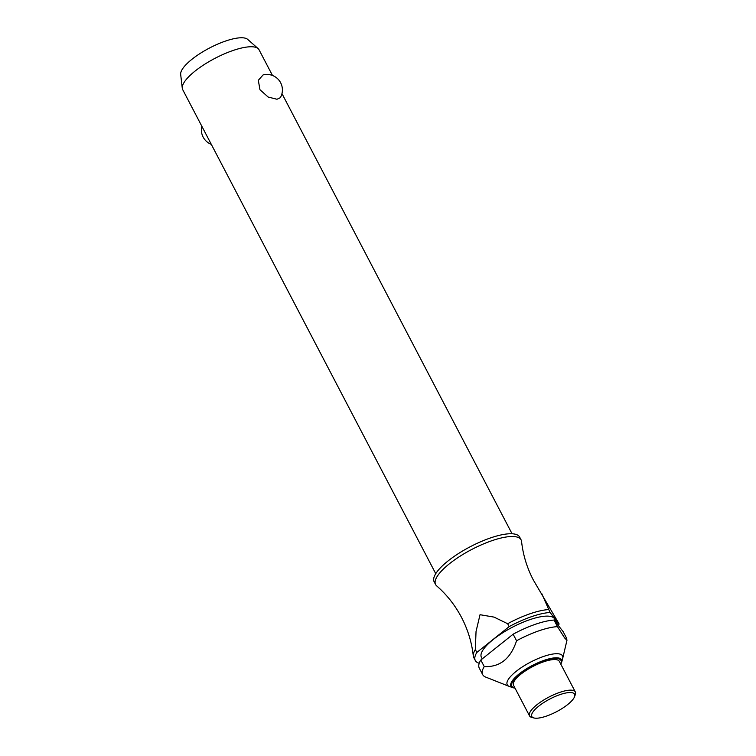 <?xml version="1.0" encoding="UTF-8"?>
<svg xmlns="http://www.w3.org/2000/svg" width="756" height="756" viewBox="0 0 756 756"><rect width="100%" height="100%" fill="white"/><g stroke="black" fill="none" stroke-linecap="round" stroke-linejoin="round"><path stroke-width="1.13" d="M548.554 609.591A48.233 14.345 152.4 0 0 507.654 623.719L509.166 626.62L476.847 652.437L475.326 649.527A48.233 14.345 152.4 0 0 473.294 655.972C471.829 642.572 467.917 629.739 461.557 617.472C455.112 605.254 446.815 594.717 436.647 585.872A48.233 14.345 -27.6 0 1 435.598 584.549A48.233 14.345 -27.6 0 1 459.761 556.407A48.233 14.345 -27.6 0 1 510.47 536.543A48.233 14.345 -27.6 0 1 521.082 539.86A48.233 14.345 -27.6 0 1 521.564 541.476C523.039 554.876 526.951 567.699 533.311 579.965L559.147 624.012L550.075 612.492L541.731 593.554M276.989 99.263L268.182 97.052L259.96 89.728L258.316 80.287L263.116 74.901A15.507 15.507 0 0 1 280.315 97.713L276.989 99.263M272.481 75.468L259.034 49.754A43.064 12.805 152.4 0 0 258.117 48.592A43.064 12.805 152.4 0 0 249.556 46.796A43.064 12.805 152.4 0 0 206.284 63.268A43.064 12.805 152.4 0 0 182.272 88.235A43.064 12.805 152.4 0 0 182.706 89.652L435.74 573.672M435.598 584.549L434.152 581.789A48.233 14.345 -27.6 0 1 458.316 553.647A48.233 14.345 -27.6 0 1 509.024 533.783A48.233 14.345 -27.6 0 1 519.646 537.091L521.082 539.86M482.233 658.882L481.402 657.304A41.344 12.294 -27.6 0 1 502.116 633.178A41.344 12.294 -27.6 0 1 545.586 616.159A41.344 12.294 -27.6 0 1 554.687 618.994L557.635 624.645M509.336 686.429A31.176 9.27 -27.6 0 1 509.175 686.372A31.176 9.27 -27.6 0 1 519.788 668.644A31.176 9.27 -27.6 0 1 555.641 653.742A31.176 9.27 -27.6 0 1 562.7 658.391A31.176 9.27 -27.6 0 1 562.662 658.552L561.689 662.218A28.53 8.486 -27.6 0 0 555.263 657.814A28.53 8.486 -27.6 0 0 519.126 673.936A28.53 8.486 -27.6 0 0 512.899 687.724L509.336 686.429M557.55 626.781L554.035 620.071L563.107 631.591L566.537 638.149L566.962 640.285L564.59 637.913L557.55 626.781M509.175 686.372L485.692 677.092A48.233 14.345 -27.6 0 1 482.687 674.635L479.266 668.077A48.233 14.345 -27.6 0 1 480.807 660.016L513.135 634.199L516.565 640.767A48.233 14.345 -27.6 0 1 557.465 626.63M516.565 640.767C510.669 658.703 499.896 667.302 484.237 666.575L480.807 660.016M482.687 674.635A48.233 14.345 -27.6 0 1 484.237 666.575M533.916 717.964L531.77 717.406A25.836 7.683 -27.6 0 1 529.531 715.885A25.836 7.683 -27.6 0 1 542.468 700.803A25.836 7.683 -27.6 0 1 569.637 690.171A25.836 7.683 -27.6 0 1 575.325 691.938A25.836 7.683 -27.6 0 1 575.297 694.66L574.532 696.73A24.116 7.173 -27.6 0 1 559.279 710.205A24.116 7.173 -27.6 0 1 537.119 718.2A24.116 7.173 -27.6 0 1 533.916 717.964A24.116 7.173 -27.6 0 1 540.937 704.479A24.116 7.173 -27.6 0 1 569.249 692.543A24.116 7.173 -27.6 0 1 574.532 696.73M529.531 715.885L513.522 685.276A25.836 7.683 -27.6 0 1 526.469 670.194A25.836 7.683 -27.6 0 1 553.638 659.563A25.836 7.683 -27.6 0 1 559.327 661.33L575.325 691.938M182.272 88.235L180.675 74.419A38.046 11.312 -27.6 0 1 201.89 52.353A38.046 11.312 -27.6 0 1 240.115 37.8A38.046 11.312 -27.6 0 1 247.685 39.388L258.117 48.592M475.326 649.527L476.044 631.458L480.032 614.704L494.027 617.104L507.654 623.719M473.294 655.972A48.233 14.345 152.4 0 0 473.776 657.588L475.297 660.498A48.233 14.345 -27.6 0 1 476.847 652.437M559.147 624.012A48.233 14.345 -27.6 0 1 558.221 625.382M513.135 634.199A48.233 14.345 -27.6 0 1 554.035 620.071M509.166 626.62A48.233 14.345 -27.6 0 1 550.075 612.492M479.228 663.267A48.233 14.345 -27.6 0 1 475.297 660.498M560.716 663.985A27.736 8.25 152.4 0 0 548.941 659.534A27.736 8.25 152.4 0 0 519.769 674.22A27.736 8.25 152.4 0 0 514.912 687.932M560.839 664.24L561.689 662.218M512.899 687.724L515.044 688.177M201.814 126.214A15.507 15.507 0 0 0 211.302 144.358M562.7 658.391L566.962 640.285M512.067 533.764L281.969 93.612"/></g></svg>
